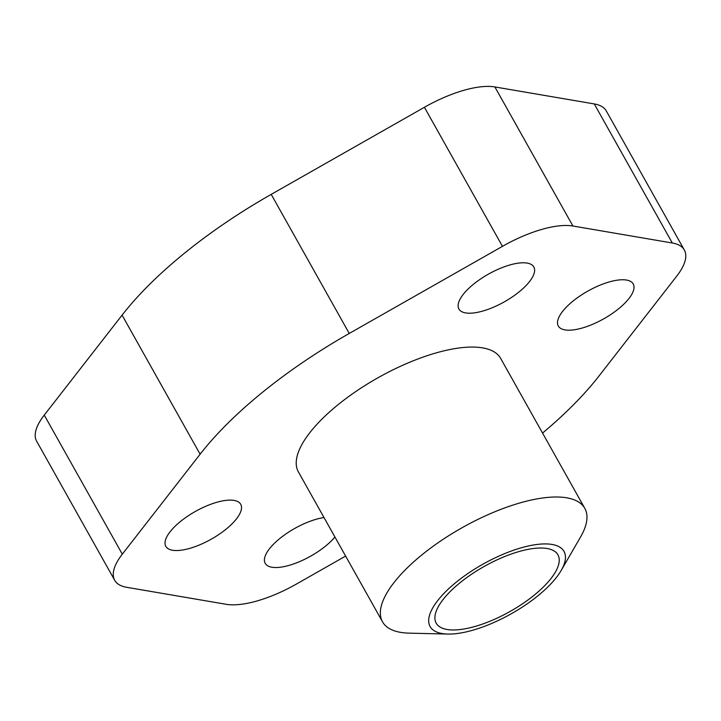 <?xml version="1.0" encoding="UTF-8"?>
<svg xmlns="http://www.w3.org/2000/svg" width="721" height="721" viewBox="0 0 721 721"><rect width="100%" height="100%" fill="white"/><g stroke="black" fill="none" stroke-linecap="round" stroke-linejoin="round"><path stroke-width="1.08" d="M334.923 537.01A42.954 15.979 -29.3 0 1 325.405 546.203A42.954 15.979 -29.3 0 1 265.211 563.335A42.954 15.979 -29.3 0 1 279.919 538.425A42.954 15.979 -29.3 0 1 323.999 517.543M226.024 529.214A42.954 15.979 -29.3 0 1 165.821 546.347A42.954 15.979 -29.3 0 1 180.538 521.445A42.954 15.979 -29.3 0 1 240.733 504.312A42.954 15.979 -29.3 0 1 226.024 529.214M618.501 308.867A42.954 15.979 -29.3 0 1 558.306 326A42.954 15.979 -29.3 0 1 573.015 301.09A42.954 15.979 -29.3 0 1 633.218 283.957A42.954 15.979 -29.3 0 1 618.501 308.867M519.12 291.879A42.954 15.979 -29.3 0 1 458.916 309.012A42.954 15.979 -29.3 0 1 473.634 284.11A42.954 15.979 -29.3 0 1 533.828 266.977A42.954 15.979 -29.3 0 1 519.12 291.879M561.208 570.419L580.531 537.037A115.964 43.143 150.7 0 0 584.785 508.332A115.964 43.143 150.7 0 0 422.254 554.593A115.964 43.143 150.7 0 0 382.527 621.835A115.964 43.143 150.7 0 0 409.249 633.155L447.813 634.056A76.777 28.561 150.7 0 0 537.731 595.943A76.777 28.561 150.7 0 0 561.208 570.419A76.777 28.561 150.7 0 0 538.172 544.328A76.777 28.561 150.7 0 0 456.42 582.045A76.777 28.561 150.7 0 0 447.813 634.056M382.527 621.835L298.395 471.904A115.964 43.143 -29.3 0 1 338.113 404.661A115.964 43.143 -29.3 0 1 500.653 358.4L584.785 508.332M534.027 595.312A69.793 25.965 -29.3 0 1 436.205 623.151A69.793 25.965 -29.3 0 1 460.115 582.676A69.793 25.965 -29.3 0 1 557.937 554.837A69.793 25.965 -29.3 0 1 534.027 595.312M684.337 250.016L606.298 110.944A77.309 28.759 150.7 0 0 594.266 103.932L494.876 86.944A77.309 28.759 150.7 0 0 424.408 107.276L271.213 194.373A257.703 95.866 150.7 0 0 122.083 315.131L44.26 415.107A77.309 28.759 150.7 0 0 36.663 441.225L114.702 580.297A77.309 28.759 -29.3 0 1 122.309 554.179L200.123 454.203A257.703 95.866 -29.3 0 1 349.261 333.444L502.456 246.348A77.309 28.759 -29.3 0 1 572.916 226.015L672.305 242.995A77.309 28.759 -29.3 0 1 684.337 250.016A77.309 28.759 -29.3 0 1 676.74 276.134L598.917 376.11A257.703 95.866 -29.3 0 1 542.553 433.06M345.629 556.08L296.592 583.956A77.309 28.759 -29.3 0 1 226.124 604.297L126.734 587.309A77.309 28.759 -29.3 0 1 114.702 580.297M122.083 315.131L200.123 454.203M44.26 415.107L122.309 554.179M271.213 194.373L349.261 333.444M424.408 107.276L502.456 246.348M494.876 86.944L572.916 226.015M594.266 103.932L672.305 242.995"/></g></svg>

